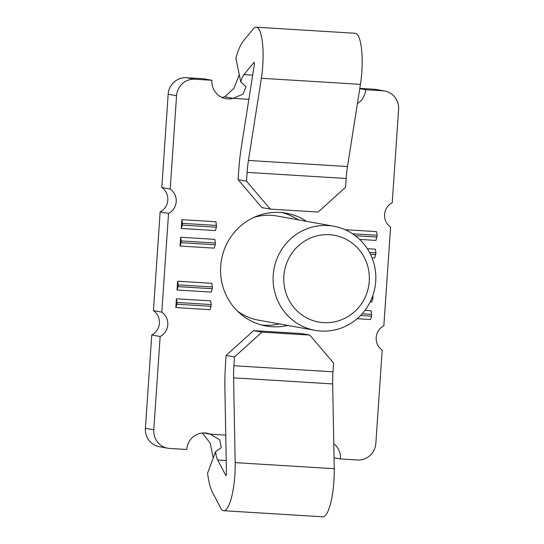 <?xml version="1.0" encoding="UTF-8"?>
<svg xmlns="http://www.w3.org/2000/svg" width="544" height="544" viewBox="0 0 544 544"><rect width="100%" height="100%" fill="white"/><g stroke="black" fill="none" stroke-linecap="round" stroke-linejoin="round"><path stroke-width="0.82" d="M160.147 336.505L151.756 334.995L145.391 428.305A17.632 17.109 100.2 0 0 159.351 446.706L167.742 448.215A17.632 17.109 100.2 0 1 153.789 429.821L160.147 336.505A14.103 13.682 -79.8 0 0 161.806 312.147L168.538 213.432A14.103 13.682 100.2 0 0 170.197 189.067L176.562 95.758A17.632 17.109 -79.8 0 1 194.84 79.227L211.922 80.274A17.632 17.109 100.2 0 0 225.876 98.668A17.632 17.109 100.2 0 0 227.8 98.899A17.632 17.109 100.2 0 0 233.179 98.355L243.182 94.003L245.963 86.734L240.747 81.933L235.872 58.12A61.703 14.831 93.5 0 1 243.324 41.058L253.3 28.914A37.019 8.901 93.5 0 1 256.217 27.2A37.019 8.901 93.5 0 1 262.759 65.742A37.019 8.901 93.5 0 1 261.372 78.275L248.424 160.453A35.258 8.473 -86.5 0 0 247.098 172.387L246.5 181.172L238.102 179.656L261.929 207.604L270.32 209.114L318.145 212.051L345.569 187.252L346.168 178.466A35.258 8.473 93.5 0 1 347.494 166.525L360.434 84.354A37.019 8.901 -86.5 0 0 361.828 71.822A37.019 8.901 -86.5 0 0 355.28 33.279L256.217 27.2M240.747 81.933A26.445 6.358 93.5 0 1 243.943 74.623L253.919 62.472A1.761 0.422 93.5 0 1 254.055 62.39A1.761 0.422 93.5 0 1 254.368 64.226A1.761 0.422 93.5 0 1 254.3 64.824L241.352 147.002A70.516 16.952 -86.5 0 0 238.7 170.87L238.102 179.656M211.922 80.274L203.524 78.758L186.442 77.71A17.632 17.109 -79.8 0 0 168.164 94.248L161.806 187.558A14.103 13.682 100.2 0 1 160.147 211.922L153.415 310.631A14.103 13.682 -79.8 0 1 151.756 334.995M234.838 475.354A37.019 8.901 -86.5 0 0 235.164 462.631L233.6 377.842A35.258 8.473 93.5 0 1 233.92 365.724L234.518 356.939L226.12 355.429L253.538 330.63L301.362 333.56L309.76 335.077L333.581 363.018L332.982 371.804A35.258 8.473 -86.5 0 0 332.67 383.921L334.234 468.71A37.019 8.901 93.5 0 1 333.907 481.433A37.019 8.901 93.5 0 1 322.823 516.8L223.754 510.721A37.019 8.901 -86.5 0 0 234.838 475.354M167.742 448.215A17.632 17.109 100.2 0 0 169.667 448.446L186.748 449.5A17.632 17.109 -79.8 0 1 205.027 432.963A17.632 17.109 -79.8 0 1 206.951 433.194A17.632 17.109 -79.8 0 1 210.283 434.166L219.694 439.824L221.272 447.624L215.54 451.724A26.445 6.358 -86.5 0 0 217.668 459.993L225.767 475.395A1.761 0.422 -86.5 0 0 225.916 475.531A1.761 0.422 -86.5 0 0 226.44 473.844A1.761 0.422 -86.5 0 0 226.46 473.239L224.896 388.45A70.516 16.952 93.5 0 1 225.522 364.215L226.12 355.429M225.753 435.112L210.283 434.166L203.497 432.942M333.771 443.761A17.632 17.109 -79.8 0 1 340.476 458.932L334.03 457.769M279.473 323.932A57.297 55.597 -79.8 0 1 263.908 325.23A57.297 55.597 -79.8 0 1 261.875 325.067M287.871 325.441A57.297 55.597 -79.8 0 1 272.299 326.74A57.297 55.597 -79.8 0 1 266.043 325.992A57.297 55.597 -79.8 0 1 220.993 262.963A57.297 55.597 -79.8 0 1 280.092 212.459A57.297 55.597 -79.8 0 1 286.355 213.214A57.297 55.597 -79.8 0 1 306.612 221.34M340.476 458.932L357.558 459.979A17.632 17.109 100.2 0 0 375.836 443.442L382.194 350.132A14.103 13.682 -79.8 0 1 383.853 325.768L390.585 227.059A14.103 13.682 100.2 0 1 392.244 202.694L398.609 109.385A17.632 17.109 -79.8 0 0 384.649 90.984A17.632 17.109 -79.8 0 0 382.724 90.753L374.333 89.243A17.632 17.109 -79.8 0 1 376.258 89.474L384.649 90.984M357.394 103.652A17.632 17.109 100.2 0 0 365.643 89.706L382.724 90.753M211.201 304.558L210.603 300.886L176.44 298.792L175.841 307.584L210.004 309.679L211.079 306.313L211.201 304.558L177.038 302.457L176.922 304.218L211.079 306.313M370.206 301.852L371.756 301.947L372.837 298.581L372.96 296.827L372.395 296.793M360.577 315.486L371.64 316.166L371.158 310.74L364.97 310.359M357.143 318.709L370.559 319.532L371.64 316.166M212.398 286.974L211.8 283.308L177.636 281.207L177.038 290L211.201 292.094L212.282 288.728L212.398 286.974L178.242 284.879L178.119 286.634L212.282 288.728M216.478 227.195L215.397 230.561L181.234 228.46L181.832 219.674L215.995 221.768L216.478 227.195L182.315 225.1L181.234 228.46M369.546 252.477L375.952 252.872L374.755 257.992L372.035 257.829M367.329 248.71L375.353 249.2L375.952 252.872M352.6 233.784L377.155 235.287L375.952 240.414L359.645 239.408M345.12 229.69L376.55 231.622L377.155 235.287M215.274 244.773L214.2 248.139L180.037 246.044L180.635 237.252L214.798 239.353L215.397 243.018L215.274 244.773L181.118 242.678L180.037 246.044M215.54 451.724L207.577 473.226A61.703 14.831 -86.5 0 0 212.548 492.524L220.64 507.919A37.019 8.901 -86.5 0 0 223.754 510.721M161.806 312.147L153.415 310.631M168.538 213.432L160.147 211.922M282.125 212.622A57.297 55.597 -79.8 0 1 298.221 219.83M221.775 97.369A17.632 17.109 100.2 0 0 224.788 96.846L234.063 88.142L239.251 74.616M359.808 88.352L374.333 89.243M202.368 433.01L210.249 443.197L213.228 457.973M253.538 330.63L261.936 332.139L309.76 335.077M261.936 332.139L234.518 356.939M372.776 295.725L372.96 296.827M371.715 298.513L372.837 298.581M371.756 314.405L362.134 313.813M175.841 307.584L176.922 304.218M177.038 302.457L176.44 298.792M177.038 290L178.119 286.634M178.242 284.879L177.636 281.207M170.197 189.067L161.806 187.558M365.643 89.706L359.761 88.645M248.866 99.321L233.179 98.355L224.788 96.846M270.32 209.114L246.5 181.172M375.836 254.626L370.478 254.3M377.033 237.048L355.32 235.715M182.315 225.1L182.437 223.339L216.594 225.434M181.832 219.674L182.437 223.339M181.118 242.678L181.234 240.924L215.397 243.018M180.635 237.252L181.234 240.924M333.839 226.243A52.89 51.32 -79.8 0 1 375.707 281.438A52.89 51.32 -79.8 0 1 315.092 330.344A52.89 51.32 -79.8 0 1 273.224 275.148A52.89 51.32 -79.8 0 1 333.839 226.243L277.175 216.036A52.89 51.32 100.2 0 0 254.048 217.328M237.204 310.862A52.89 51.32 100.2 0 0 258.427 320.144L315.092 330.344M283.866 276.053A44.071 42.765 100.2 0 0 323.571 322.626A44.071 42.765 100.2 0 0 369.267 281.289A44.071 42.765 100.2 0 0 329.562 234.716A44.071 42.765 100.2 0 0 283.866 276.053M334.234 468.71L235.164 462.631M226.222 460.516L217.668 459.993M153.789 429.821L145.391 428.305M233.6 377.842L332.67 383.921M233.92 365.724L332.982 371.804M252.674 75.154L243.943 74.623M194.84 79.227L186.442 77.71M176.562 95.758L168.164 94.248M360.434 84.354L261.372 78.275M248.424 160.453L347.494 166.525M247.098 172.387L346.168 178.466"/></g></svg>
